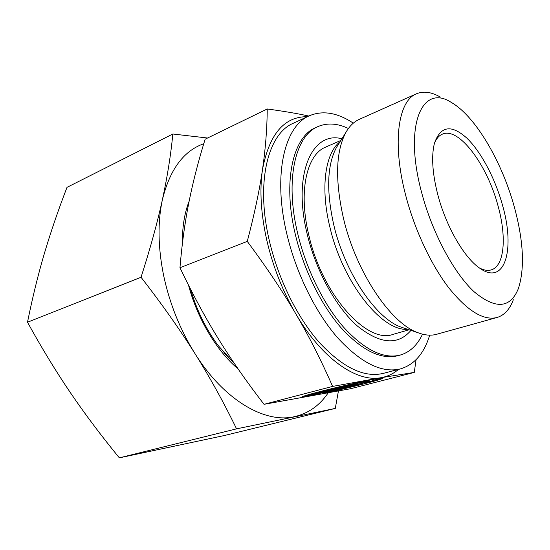 <?xml version="1.0" encoding="UTF-8"?>
<svg xmlns="http://www.w3.org/2000/svg" width="550" height="550" viewBox="0 0 550 550"><rect width="100%" height="100%" fill="white"/><g stroke="black" fill="none" stroke-linecap="round" stroke-linejoin="round"><path stroke-width="0.82" d="M440.309 97.068C431.434 91.939 423.473 90.853 416.412 93.809C398.152 100.794 391.896 142.952 405.625 195.092C414.514 229.467 431.001 264.632 448.724 287.746C467.39 310.929 483.484 320.849 497.007 317.501C504.329 315.281 509.774 309.361 513.336 299.75M514.25 206.704C501.861 161.556 475.441 116.229 451.419 102.506C422.379 83.263 403.363 124.513 421.52 192.087C432.039 232.437 453.764 272.965 474.093 291.741C495.564 309.588 510.345 308.502 518.423 288.475C524.92 268.043 523.531 240.783 514.25 206.704M416.412 93.809L359.232 119.377C353.939 121.743 349.477 126.108 345.854 132.481C335.699 151.69 334.929 180.428 343.551 218.701C356.214 272.401 390.864 323.489 418 332.722C424.854 335.321 431.076 335.837 436.659 334.276L497.007 317.501M340.876 140.436L325.676 147.091C306.714 154.454 298.155 191.414 308.811 235.091C322.197 294.993 367.317 344.527 393.14 334.338L409.097 329.766M353.306 123.145C337.391 112.599 322.706 110.158 309.258 115.809L293.184 123.31C267.994 133.76 255.544 182.242 269.266 240.398C278.163 278.974 297.454 317.817 319.612 342.801C343.056 367.764 364.279 377.953 383.288 373.374L400.448 368.899C414.411 364.678 424.16 353.43 429.694 335.156M309.258 115.809C284.529 126.026 272.669 174.783 286.763 233.654C295.907 272.704 315.322 312.125 337.418 337.542C360.779 362.931 381.789 373.388 400.448 368.899M479.421 267.967C483.89 270.298 487.857 270.923 491.315 269.857C504.577 266.021 506.77 236.83 497.984 205.7C487.307 165.124 458.954 126.679 442.42 134.138C439.065 135.52 436.418 138.538 434.459 143.179M437.786 194.645C432.382 173.374 431.255 156.296 434.397 143.426C440.474 125.922 451.296 124.162 466.861 138.139C481.106 151.821 495.048 178.303 502.411 204.834C515.501 249.356 505.003 286.969 479.215 267.816C463.863 257.173 445.871 225.926 437.786 194.645M414.267 372.419L350.563 388.726L264.028 404.319C246.702 381.893 231.529 360.126 218.508 339.02C205.487 317.996 192.637 294.236 179.96 267.733C181.954 243.843 184.938 222.021 188.918 202.256C192.885 182.366 198.289 161.349 205.129 139.205L267.231 108.976C267.073 128.872 265.485 149.139 262.467 169.771C259.476 190.438 260.92 213.936 266.798 240.261C272.979 266.681 282.693 291.273 295.928 314.05C309.231 336.738 321.454 360.855 332.606 386.416L381.061 377.692L414.267 372.419L416.075 359.693M307.388 116.683C284.137 116.517 269.163 134.214 262.467 169.771C259.504 190.238 254.437 214.122 247.266 241.402C266.482 267.218 282.707 291.431 295.928 314.05C321.956 358.827 356.806 382.532 381.061 377.692C387.592 376.53 393.388 373.773 398.454 369.421M341.914 138.772C312.269 130.666 292.346 173.821 307.147 233.942C315.906 270.861 336.208 307.478 357.514 326.129C380.167 344.197 397.98 345.613 410.953 330.385M348.411 128.48C337.329 123.255 327.133 122.643 317.831 126.637L315.652 127.627C293.067 136.737 282.473 181.087 295.281 234.211C303.572 269.342 321.035 304.748 340.938 327.628C361.996 350.522 380.957 359.886 397.836 355.719L400.146 355.094C409.86 352.241 417.319 345.262 422.524 334.173M317.831 126.637C295.295 135.719 284.776 180.097 297.639 233.31C305.958 268.496 323.434 303.978 343.331 326.906C364.375 349.848 383.309 359.246 400.146 355.094M301.943 397.155L301.861 397.031C301.201 396.151 334.414 387.585 359.968 382.133C375.162 378.895 382.841 377.582 382.999 378.18C382.855 379.294 350.673 387.53 326.178 392.803L369.174 381.425C371.69 379.734 324.919 390.328 317.02 393.25L301.902 396.983M329.306 390.184L341.667 386.987L362.478 383.343L350.343 386.471L340.56 388.197L340.003 389.132L323.744 393.326L323.916 392.453L302.232 397.196L318.78 392.906L339.439 388.396L329.306 390.184M337.521 388.059L339.281 387.75L339.439 388.396M323.916 392.453L323.771 391.82M323.881 392.624L339.859 388.506L340.409 387.551L354.289 384.78M340.003 389.132L339.859 388.506M340.56 388.197L340.409 387.551M350.343 386.471L350.185 385.839M306.281 395.34L322.176 391.002M317.02 393.25L316.869 392.597M362.024 381.693L369.016 380.779L369.16 381.363M364.059 383.192L381.92 378.036M179.96 267.733L247.266 241.402M264.028 404.319L332.606 386.416M308.784 116.036C297.509 113.554 283.656 111.203 267.231 108.976M209.914 324.692L213.18 330.241M223.905 352.784L233.716 362.526M190.41 288.894C196.639 309.98 205.776 328.728 217.827 345.139L234.712 364.004M188.492 285.113C197.436 318.883 216.673 350.907 238.157 369.022M335.287 408.409L224.716 435.442L119.343 457.848C101.392 435.971 85.112 414.315 70.517 392.858C55.983 371.456 41.642 347.916 27.5 322.238C32.498 297.488 38.149 274.491 44.44 253.241C50.786 231.866 58.307 209.907 67.004 187.351L172.844 134.007C170.816 155.011 167.331 176.921 162.387 199.739C157.561 222.097 157.967 247.328 163.611 275.426C169.641 303.614 180.063 329.615 194.879 353.451C210.086 377.74 223.981 402.875 236.555 428.849L335.287 408.409L338.422 391.057M203.748 143.736C183.617 150.844 169.833 169.51 162.387 199.739C157.438 222.468 150.322 248.311 141.041 277.276C161.714 303.834 179.657 329.223 194.879 353.451C224.015 400.29 264.901 423.555 294.264 416.721C308.22 413.552 319.495 405.652 328.096 393.009M27.5 322.238L141.041 277.276M119.343 457.848L236.555 428.849M207.57 138.016L172.844 134.007M186.106 217.594L184.147 230.202M189.111 201.286C184.456 213.173 182.222 227.212 182.414 243.403M338.346 144.485L336.387 147.613C327.064 165.227 326.212 191.097 333.843 225.225C345.022 273.061 376.076 318.546 401.053 327.106L404.559 328.268M340.086 141.694C325.249 152.955 320.134 187.591 329.897 227.116C342.65 282.604 382.023 331.623 407.681 329.299M338.305 144.547L345.854 132.481M418 332.722L404.491 328.24"/></g></svg>
